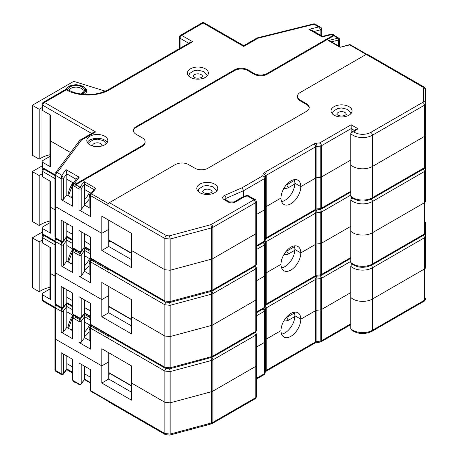 <?xml version="1.0" encoding="UTF-8"?>
<svg xmlns="http://www.w3.org/2000/svg" width="458" height="458" viewBox="0 0 458 458"><rect width="100%" height="100%" fill="white"/><g stroke="black" fill="none" stroke-linecap="round" stroke-linejoin="round"><path stroke-width="0.69" d="M90.237 328.363A3.733 2.153 -0 0 1 90.587 326.64L89.768 326.909M42.159 232.154L32.283 237.857L32.283 287.756L39.17 291.729L41.071 290.63A25.402 14.667 180 0 1 49.945 287.309M39.17 291.729L39.17 241.83L41.071 240.731A25.402 14.667 180 0 1 42.159 240.141M32.283 237.857L39.17 241.83M76.646 316.793L75.736 317.32L79.921 319.736L84.089 314.142L84.558 316.696L81.209 321.195L81.209 342.149L84.558 337.649L84.558 322.031L91.211 325.873L89.974 326.709M72.484 330.676L66.805 327.396L66.805 311.778L73.354 315.562M42.84 294.992A2.33 1.345 180 0 1 42.159 294.042L42.159 299.372A2.33 1.345 0 0 0 42.84 300.328L42.84 294.992L50.626 299.492L50.626 273.586A2.33 1.345 180 0 1 49.945 272.636A2.33 1.345 0 0 0 50.626 273.586L54.903 276.054L50.626 273.586L50.626 247.686L42.84 243.187L42.84 237.857A2.33 1.345 180 0 1 42.159 236.901L42.159 242.236A2.33 1.345 0 0 0 42.84 243.187M254.631 332.783L255.793 335.13L212.856 359.925L212.856 391.161L255.793 366.366A2.13 1.231 0 0 0 256.417 365.501A2.13 1.231 180 0 1 255.793 366.366L212.856 391.161L212.856 422.396A4.465 2.576 0 0 1 211.585 422.911A2.33 0.807 74.9 0 1 211.207 423.942L169.752 435.1A2.33 0.807 74.9 0 0 170.136 434.07L211.585 422.911L211.585 360.44L170.136 371.598L170.136 402.834L211.585 391.676A4.465 2.576 0 0 0 212.856 391.161A4.465 2.576 180 0 1 211.585 391.676L170.136 402.834L170.136 434.07L164.863 433.531A2.33 1.345 120 0 0 165.344 434.602L108.22 401.614A2.33 1.345 -60 0 1 107.733 400.55L164.863 433.531L164.863 402.296L131.498 383.031L164.863 402.296L170.136 402.834L164.863 402.296L164.863 371.06L107.733 338.078A2.33 1.345 -60 0 1 108.804 335.674M281.006 330.602L266.19 339.155A2.33 1.345 0 0 0 265.543 339.882A2.33 1.345 180 0 1 266.19 339.155L281.006 330.602A13.998 8.078 120 0 0 283.908 337.008A13.998 8.078 120 0 0 294.694 333.258A13.998 8.078 120 0 0 300.803 319.174A13.998 8.078 120 0 0 297.9 312.768A13.998 8.078 120 0 0 287.12 316.518A13.998 8.078 120 0 0 281.006 330.602M265.543 339.882L264.97 341.8A2.33 1.345 180 0 1 264.318 342.521A2.33 1.345 0 0 0 264.97 341.8L265.543 339.882L265.543 371.117A2.33 1.345 180 0 1 266.19 370.39L266.19 307.919A2.33 1.345 0 0 0 265.543 308.646L265.543 339.882M264.318 342.521L256.417 347.084L264.318 342.521L264.318 373.757A2.33 1.345 0 0 0 264.97 373.035L264.97 310.564A2.33 1.345 180 0 1 264.318 311.285L264.318 342.521M425.717 222.428L425.717 267.197A4.465 2.576 180 0 1 424.406 269.018L372.423 299.034L424.406 269.018A4.465 2.576 0 0 0 425.717 267.197L425.717 253.663M424.749 234.416A2.33 1.906 0 0 1 425.717 235.962A4.465 2.576 180 0 1 424.406 237.782L372.423 267.798L372.423 330.27A2.33 1.345 60 0 1 371.936 331.34C364.396 334.741 357.526 334.248 351.338 329.863L350.765 328.701L350.765 297.465A13.814 7.975 0 0 0 372.423 299.034A13.814 7.975 180 0 1 350.765 297.465L350.765 266.23L351.217 265.216L352.523 264.529M321.447 309.539L350.765 292.61L321.447 309.539A2.33 1.345 180 0 1 320.194 309.917A2.33 1.345 0 0 0 321.447 309.539L321.447 278.304A2.33 1.345 180 0 1 320.194 278.682L320.194 309.917L316.873 310.243A2.33 1.345 0 0 0 315.619 310.621A2.33 1.345 180 0 1 316.873 310.243L320.194 309.917L320.194 341.153A2.33 1.345 0 0 0 321.447 340.775L321.447 309.539M315.619 310.621L300.803 319.174L294.866 315.745L300.803 319.174L315.619 310.621L315.619 341.857A2.33 1.345 180 0 1 316.873 341.485L316.873 279.008A2.33 1.345 0 0 0 315.619 279.386L315.619 310.621M81.209 342.149A1.397 0.807 180 0 1 78.931 342.401L90.65 349.162A1.397 0.807 180 0 1 90.237 348.595L90.237 327.642A1.397 0.807 0 0 0 90.65 328.214L90.65 349.162M61.177 332.147A1.397 0.807 0 0 0 63.45 331.895L63.45 310.948A1.397 0.807 180 0 1 61.177 311.2L61.177 332.147L72.896 338.914L72.896 317.961L74.259 315.728M131.498 392.174L108.735 379.035L108.735 361.889L101.808 365.89L55.584 339.206L101.808 365.89L101.808 348.75L131.498 365.89L131.498 400.172L101.808 383.031L101.808 365.89L108.735 361.889L108.735 352.752M351.16 265.274L351.16 263.402M84.558 337.649L90.237 340.929M294.271 312.201A13.998 8.078 -60 0 1 294.866 315.745A13.998 8.078 -60 0 1 281.601 334.151M61.624 308.406L61.177 311.2L55.584 307.971A2.33 1.345 180 0 1 54.903 307.02L54.903 338.256A2.33 1.345 0 0 0 55.584 339.206A2.33 1.345 180 0 1 54.903 338.256A2.33 1.345 180 0 1 55.092 337.723M76.028 316.438A2.33 1.345 120 0 0 74.746 319.031L72.896 317.961A1.397 0.807 180 0 1 72.484 317.394L72.484 338.342A1.397 0.807 0 0 0 72.896 338.914M66.805 327.396L63.45 331.895M72.484 309.728L66.805 306.448L66.805 311.778M78.931 342.401L78.931 321.447L74.746 319.031A1.397 0.807 -60 0 1 75.736 317.32M90.237 319.976L84.558 316.696L84.558 322.031M72.851 316.301L73.864 315.499M62.483 308.434L63.45 310.948L66.805 306.448L66.416 303.648M66.805 357.148L67.83 356.559M72.484 366.864L66.805 363.583L66.805 355.969M90.237 377.117L84.558 373.837L84.558 366.217M49.945 288.987L42.84 293.086A2.33 1.345 180 0 0 42.159 294.042M50.626 299.492A2.33 1.345 180 0 1 49.945 298.536L49.945 247.291M73.601 381.629L75.232 382.573A2.33 1.345 120 0 1 74.746 381.503L78.931 383.918A1.397 0.807 120 0 0 79.223 384.56L75.038 382.144A1.397 0.807 -60 0 1 74.746 381.503L72.896 380.432A1.397 0.807 0 0 1 72.484 379.865L73.486 381.554L72.896 380.432L72.896 359.484L61.177 352.717L61.177 373.671A1.397 0.807 0 0 0 63.45 373.419L63.45 354.034M107.733 400.55L90.65 390.685L90.65 369.732L78.931 362.971L78.931 383.918A1.397 0.807 180 0 0 81.209 383.667L84.501 379.545L81.043 384.182A1.397 1.048 36.7 0 0 81.209 383.667L81.209 364.282M110.521 373.883A4.666 2.691 0 0 0 108.735 374.467M101.808 383.031L108.735 379.035M50.472 271.783A2.33 1.345 0 0 0 49.945 272.636M72.484 328.14L71.322 330.006M66.805 363.583L66.805 368.919L72.484 372.199M75.232 382.573A2.33 1.345 120 0 0 75.913 382.653M84.558 373.837L84.558 379.167L90.237 382.447M211.207 423.942L212.369 423.461A2.33 1.345 60 0 0 212.856 422.396L255.793 397.601L255.272 398.695C255.49 398.964 255.873 398.311 256.417 396.737L256.417 334.266A2.13 1.231 180 0 1 255.793 335.13L255.793 397.601A2.13 1.231 0 0 0 256.417 396.737M66.702 369.549L66.805 368.919L63.45 373.419L63.25 374.186L66.702 369.549M63.25 374.186C63.215 374.598 62.591 374.724 61.372 374.57L61.177 373.671L55.584 370.442L55.584 307.971A2.33 1.345 -60 0 1 56.66 305.566M90.237 195.801A3.733 2.153 -0 0 1 90.587 194.078L89.768 194.352M105.334 91.182L73.761 81.347L32.283 105.294L32.283 155.193L39.17 159.172L41.071 158.073A25.402 14.667 180 0 1 49.945 154.747M39.17 159.172L39.17 109.267L41.071 108.168A25.402 14.667 180 0 1 42.159 107.578M32.283 105.294L39.17 109.267M255.255 199.762L254.001 199.797L255.793 202.573L212.856 227.363L212.856 258.598L255.793 233.809A2.13 1.231 0 0 0 256.417 232.939A2.13 1.231 180 0 1 255.793 233.809L212.856 258.598L212.856 289.834A4.465 2.576 0 0 1 211.585 290.349A2.33 0.807 74.9 0 1 211.207 291.38L169.752 302.538A2.33 0.807 74.9 0 0 170.136 301.507L211.585 290.349L211.585 227.878L170.136 239.036L170.136 270.272L211.585 259.114A4.465 2.576 0 0 0 212.856 258.598A4.465 2.576 180 0 1 211.585 259.114L170.136 270.272L170.136 301.507L164.863 300.969A2.33 1.345 120 0 0 165.344 302.04L108.22 269.058A2.33 1.345 -60 0 1 107.733 267.987L164.863 300.969L164.863 269.733L131.498 250.469L164.863 269.733L170.136 270.272L164.863 269.733L164.863 238.498L107.733 205.516A2.33 1.345 -60 0 1 109.382 202.659L166.512 235.641L169.145 235.91L210.6 224.752A2.135 1.231 0 0 0 211.207 224.506L254.001 199.797L247.297 195.927L244.572 196.682L235.217 202.081A4.878 2.817 180 0 1 228.319 202.081L224.054 199.614C222.033 198.131 222.199 196.728 224.557 195.411L242.047 187.78L262.669 175.872L263.241 173.948A4.666 2.691 180 0 1 264.541 172.506L313.97 143.967A4.666 2.691 180 0 1 316.472 143.217L319.798 142.885L351.16 124.776L358.024 128.738L353.679 131.83A11.484 6.63 0 0 0 370.768 132.379L422.757 102.369A2.135 1.231 0 0 0 423.387 101.493L423.387 87.959A2.33 1.345 0 0 0 422.7 87.009L349.775 44.907L340.088 47.311L328.369 40.544L338.056 38.14L333.871 35.724L267.237 74.196L267.237 73.435A9.332 5.387 180 0 1 254.041 73.435L247.772 69.816A9.332 5.387 0 0 0 234.576 69.816L136.106 126.666A9.332 5.387 0 0 0 133.375 130.478A9.332 5.387 0 0 0 136.106 134.286L142.375 137.904A9.332 5.387 180 0 1 145.106 141.711L145.106 142.472A9.332 5.387 180 0 1 142.375 146.285L75.736 184.757L79.921 187.173L84.089 181.58L84.558 184.139L81.209 188.633L81.209 209.587L84.558 205.087L84.558 189.469L91.211 193.31L89.974 194.146M72.484 198.114L66.805 194.839L66.805 179.221L73.354 183M104.733 136.266A10.5 6.063 0 0 0 93.289 134.95A10.5 6.063 0 0 0 86.814 140.549A10.5 6.063 0 0 0 97.308 146.612A10.5 6.063 0 0 0 107.807 140.549A10.5 6.063 0 0 0 104.733 136.266M205.31 68.82A10.5 6.063 0 0 0 193.871 67.509A10.5 6.063 0 0 0 187.391 73.108A10.5 6.063 0 0 0 197.885 79.165A10.5 6.063 0 0 0 208.384 73.108A10.5 6.063 0 0 0 205.31 68.82M76.394 183.612A2.33 1.345 120 0 0 74.746 186.469L72.896 185.404L74.992 182.805L76.394 183.612L142.375 145.524L142.375 146.285M145.106 141.711A9.332 5.387 180 0 1 142.375 145.524M267.237 73.435L333.212 35.34L331.81 34.533L322.123 36.938L308.984 29.352L318.671 26.948L314.051 24.28L258.02 38.197L243.742 46.441L203.163 23.015L181.723 35.398L192.698 41.73L109.29 89.883A30.274 17.478 180 0 1 73.051 92.762A2.33 0.819 -74.6 0 1 73.669 92.419A2.33 0.819 -74.6 0 1 73.715 92.436M42.84 162.43A2.33 1.345 180 0 1 42.159 161.479L42.159 166.815A2.33 1.345 0 0 0 42.84 167.765L42.84 162.43L50.626 166.93L50.626 141.024A2.33 1.345 180 0 1 49.945 140.074A2.33 1.345 0 0 0 50.626 141.024L70.629 152.577L50.626 141.024L50.626 115.124L42.84 110.624L42.84 105.294A2.33 1.345 180 0 1 42.159 104.344L42.159 109.674A2.33 1.345 0 0 0 42.84 110.624M309.202 107.905A9.332 5.387 0 0 0 306.494 104.481L300.225 100.857L300.225 100.096L306.494 103.714A9.332 5.387 0 0 1 309.224 107.527A9.332 5.387 0 0 1 306.494 111.334L208.024 168.189A9.332 5.387 0 0 1 194.827 168.189L188.559 164.571A9.332 5.387 180 0 0 175.362 164.571L109.382 202.659M422.7 87.009A2.33 1.345 -60 0 1 423.868 86.894L367.368 54.273A2.33 1.345 -60 0 0 366.2 54.388L300.225 92.482A9.332 5.387 180 0 0 297.494 96.289L297.494 97.05A9.332 5.387 180 0 0 300.225 100.857M300.225 100.096A9.332 5.387 180 0 1 297.494 96.289M348.967 106.622A10.5 6.063 0 0 0 337.523 105.306A10.5 6.063 0 0 0 331.048 110.905A10.5 6.063 0 0 0 341.542 116.967A10.5 6.063 0 0 0 352.042 110.905A10.5 6.063 0 0 0 348.967 106.622M214.699 184.139A10.5 6.063 0 0 0 203.26 182.822A10.5 6.063 0 0 0 196.78 188.421A10.5 6.063 0 0 0 207.279 194.484A10.5 6.063 0 0 0 217.773 188.421A10.5 6.063 0 0 0 214.699 184.139M281.006 198.039L266.19 206.598A2.33 1.345 0 0 0 265.543 207.319A2.33 1.345 180 0 1 266.19 206.598L281.006 198.039A13.998 8.078 120 0 0 283.908 204.451A13.998 8.078 120 0 0 294.694 200.701A13.998 8.078 120 0 0 300.803 186.612A13.998 8.078 120 0 0 297.9 180.206A13.998 8.078 120 0 0 287.12 183.956A13.998 8.078 120 0 0 281.006 198.039M265.543 207.319L264.97 209.237A2.33 1.345 180 0 1 264.318 209.964A2.33 1.345 0 0 0 264.97 209.237L265.543 207.319L265.543 238.555A2.33 1.345 180 0 1 266.19 237.834L266.19 175.362A2.33 1.345 0 0 0 265.543 176.084L265.543 207.319M264.318 209.964L256.417 214.521L264.318 209.964L264.318 241.2A2.33 1.345 0 0 0 264.97 240.473L264.97 178.002A2.33 1.345 180 0 1 264.318 178.729L264.318 209.964M423.387 87.959A2.33 1.906 -0 0 1 425.717 89.865L425.717 134.635A4.465 2.576 180 0 1 424.406 136.461L372.423 166.472L424.406 136.461A4.465 2.576 0 0 0 425.717 134.635L425.717 165.87A2.33 1.906 0 0 1 424.406 167.582M423.387 101.493A2.33 1.906 0 0 1 425.717 103.399A4.465 2.576 180 0 1 424.406 105.226L372.423 135.236L372.423 197.707A2.33 1.345 60 0 1 371.936 198.778C364.396 202.178 357.526 201.686 351.338 197.306L350.765 196.139L350.765 164.903A13.814 7.975 0 0 0 372.423 166.472A13.814 7.975 180 0 1 350.765 164.903L350.765 133.667L351.492 132.425L353.679 131.83M321.447 176.977L350.765 160.054L321.447 176.977A2.33 1.345 180 0 1 320.194 177.355A2.33 1.345 0 0 0 321.447 176.977L321.447 145.741A2.33 1.345 180 0 1 320.194 146.119L320.194 177.355L316.873 177.687A2.33 1.345 0 0 0 315.619 178.059A2.33 1.345 180 0 1 316.873 177.687L320.194 177.355L320.194 208.59A2.33 1.345 0 0 0 321.447 208.213L321.447 176.977M315.619 178.059L300.803 186.612L294.866 183.189L300.803 186.612L315.619 178.059L315.619 209.295A2.33 1.345 180 0 1 316.873 208.922L316.873 146.451A2.33 1.345 0 0 0 315.619 146.823L315.619 178.059M81.209 209.587A1.397 0.807 180 0 1 78.931 209.838L90.65 216.605A1.397 0.807 180 0 1 90.237 216.033L90.237 195.079A1.397 0.807 0 0 0 90.65 195.652L90.65 216.605M61.177 199.585A1.397 0.807 0 0 0 63.45 199.333L63.45 178.385A1.397 0.807 180 0 1 61.177 178.637L61.177 199.585L72.896 206.352L72.896 185.404A1.397 0.807 180 0 1 72.484 184.832L72.484 205.779A1.397 0.807 0 0 0 72.896 206.352M131.498 259.612L108.735 246.473L108.735 229.332L101.808 233.328L55.584 206.644L101.808 233.328L101.808 216.187L131.498 233.328L131.498 267.615L101.808 250.469L101.808 233.328L108.735 229.332L108.735 220.189M351.16 132.717L351.16 128.589L321.447 145.741A2.33 1.345 60 0 0 319.798 142.885A2.33 0.326 84.3 0 1 320.194 146.119L316.873 146.451A2.33 0.326 84.3 0 0 316.472 143.217M84.558 205.087L90.237 208.367M243.582 196.465L243.582 190.7L225.966 198.388L224.993 199.345M294.271 179.639A13.998 8.078 -60 0 1 294.866 183.189A13.998 8.078 -60 0 1 281.601 201.589M267.237 74.196A9.332 5.387 180 0 1 254.041 74.196L247.772 70.578A9.332 5.387 0 0 0 234.576 70.578L136.106 127.427A9.332 5.387 0 0 0 133.398 130.856M333.871 35.724A1.397 0.807 -60 0 1 334.575 35.655L338.76 38.071A1.397 0.807 -60 0 0 338.056 38.14A1.397 0.452 76.1 0 1 338.611 40.023L331.392 41.815M334.792 35.781A2.33 1.345 120 0 0 334.38 35.226A2.33 1.345 120 0 0 333.212 35.34M76.131 179.273L66.805 173.885L63.45 178.385L61.853 175.219L61.177 178.637L55.584 175.408A2.33 1.345 180 0 1 54.903 174.458L54.903 205.694A2.33 1.345 0 0 0 55.584 206.644A2.33 1.345 180 0 1 54.903 205.694A2.33 1.345 180 0 1 55.092 205.161M66.805 194.839L63.45 199.333M80.173 140.085A2.33 2.33 0 0 0 79.469 140.715A2.33 1.752 36.7 0 1 81.341 140.205A2.33 1.345 60 0 0 80.173 140.085L93.289 132.517L95.619 131.956L81.341 140.205L57.239 172.551L61.853 175.219L66.021 169.626L66.805 173.885L66.805 179.221M78.931 209.838L78.931 188.885L74.746 186.469A1.397 0.807 -60 0 1 75.736 184.757M93.993 189.583L84.558 184.139L84.558 189.469M340.088 47.311L349.437 44.689A1.397 0.452 -103.9 0 1 349.775 44.907A1.397 0.807 -60 0 1 350.473 44.832L366.686 54.193M328.369 40.544L330.103 41.071L340.454 47.048M84.089 181.58L95.808 188.347L94.359 189.091L90.518 194.244A1.397 1.397 0 0 0 90.237 195.079A1.397 0.807 0 0 1 90.352 194.764M247.297 195.927L247.635 195.331L255.238 199.722M244.572 196.682L243.604 196.448M242.047 187.78L243.582 190.7L264.318 178.729A2.33 1.345 60 0 0 262.669 175.872A2.33 1.878 16.6 0 1 264.97 178.002L265.543 176.084A2.33 1.878 16.6 0 0 263.241 173.948M351.16 124.776L351.16 128.589L354.32 130.416M358.024 128.738L355.683 129.448L351.492 132.425M72.851 183.738L74.992 182.805L79.16 177.212L76.744 178.454L72.954 183.538M256.858 38.083A2.33 1.345 60 0 1 258.02 38.197A2.33 0.75 76.1 0 0 257.459 37.837A2.33 2.33 0 0 0 256.858 38.083L243.742 45.651L243.742 46.441M257.459 37.837L313.49 23.919A2.33 0.75 76.1 0 1 314.051 24.28A2.33 1.345 120 0 1 315.219 24.165L320.526 27.228L318.671 26.948L320.858 29.776L320.858 35.421M322.472 36.354L311.869 30.228L308.984 29.352M322.495 36.365L322.123 36.938M332.645 34.236L331.603 34.092L331.81 34.533L332.703 34.298M87.341 142.455A10.5 6.063 180 0 1 104.733 140.074A10.5 6.063 180 0 1 107.275 142.455M109.29 89.883A2.33 1.345 -120 0 0 108.128 89.768L190.362 42.291L192.698 41.73M66.805 224.592L67.83 223.996M72.484 234.301L66.805 231.027L66.805 223.407M90.237 244.555L84.558 241.274L84.558 233.654M49.945 156.424L42.84 160.529A2.33 1.345 180 0 0 42.159 161.479M50.626 166.93A2.33 1.345 180 0 1 49.945 165.973L49.945 114.729M73.601 249.072L75.232 250.011A2.33 1.345 120 0 1 74.746 248.94L78.931 251.356A1.397 0.807 120 0 0 79.223 251.997L75.038 249.581A1.397 0.807 -60 0 1 74.746 248.94L72.896 247.875A1.397 0.807 0 0 1 72.484 247.303L73.486 248.992L72.896 247.875L72.896 226.922L61.177 220.155L61.177 241.108A1.397 0.807 0 0 0 63.45 240.856L63.45 221.472M107.733 267.987L90.65 258.123L90.65 237.175L78.931 230.408L78.931 251.356A1.397 0.807 180 0 0 81.209 251.104L84.501 246.988L81.043 251.625A1.397 1.048 36.7 0 0 81.209 251.104L81.209 231.719M110.521 241.32A4.666 2.691 0 0 0 108.735 241.904M101.808 250.469L108.735 246.473M50.472 139.221A2.33 1.345 0 0 0 49.945 140.074M72.484 195.577L71.322 197.45M66.805 231.027L66.805 236.357L72.484 239.637M75.232 250.011A2.33 1.345 120 0 0 75.913 250.091M84.558 241.274L84.558 246.61L90.237 249.891M211.207 291.38L212.369 290.904A2.33 1.345 60 0 0 212.856 289.834L255.793 265.045L255.272 266.132C255.49 266.401 255.873 265.749 256.417 264.174L256.417 201.703A2.13 1.231 180 0 1 255.793 202.573L255.793 265.045A2.13 1.231 0 0 0 256.417 264.174M66.702 236.986L66.805 236.357L63.45 240.856L63.25 241.624L66.702 236.986M61.343 241.956L61.177 241.108L55.584 237.879L55.584 175.408A2.33 1.345 -60 0 1 57.239 172.551A2.33 1.752 36.7 0 0 55.366 173.061A2.33 2.33 0 0 0 54.903 174.458M90.237 262.085A3.733 2.153 -0 0 1 90.587 260.362L89.945 260.384M42.159 165.876L32.283 171.573L32.283 221.477L39.17 225.451L41.071 224.351A25.402 14.667 180 0 1 49.945 221.025M39.17 225.451L39.17 175.551L41.071 174.452A25.402 14.667 180 0 1 42.159 173.863M32.283 171.573L39.17 175.551M76.646 250.515L75.736 251.036L79.921 253.451L84.089 247.858L84.558 250.417L81.209 254.917L81.209 275.865L84.558 271.365L84.558 255.747L91.211 259.594L89.974 260.425M72.484 264.398L66.805 261.117L66.805 245.499L73.354 249.284M42.84 228.714A2.33 1.345 180 0 1 42.159 227.758L42.159 233.093A2.33 1.345 0 0 0 42.84 234.044L42.84 228.714L50.626 233.208L50.626 207.308A2.33 1.345 180 0 1 49.945 206.352A2.33 1.345 0 0 0 50.626 207.308L54.903 209.775L50.626 207.308L50.626 181.402L42.84 176.908L42.84 171.573A2.33 1.345 180 0 1 42.159 170.622L42.159 175.952A2.33 1.345 0 0 0 42.84 176.908M169.758 368.816A2.33 0.807 74.9 0 0 170.136 367.785L211.585 356.627L211.585 294.156L170.136 305.314L170.136 336.55L211.585 325.392A4.465 2.576 0 0 0 212.856 324.877A4.465 2.576 180 0 1 211.585 325.392L170.136 336.55L170.136 367.785L164.863 367.253A2.33 1.345 120 0 0 165.344 368.318L108.22 335.336A2.33 1.345 -60 0 1 107.733 334.271L164.863 367.253L164.863 336.017L131.498 316.753L164.863 336.017L170.136 336.55L164.863 336.017L164.863 304.782L107.733 271.8A2.33 1.345 -60 0 1 108.804 269.396M281.006 264.323L266.19 272.876A2.33 1.345 0 0 0 265.543 273.598A2.33 1.345 180 0 1 266.19 272.876L281.006 264.323A13.998 8.078 120 0 0 283.908 270.73A13.998 8.078 120 0 0 294.694 266.98A13.998 8.078 120 0 0 300.803 252.896A13.998 8.078 120 0 0 297.9 246.49A13.998 8.078 120 0 0 287.12 250.24A13.998 8.078 120 0 0 281.006 264.323M265.543 273.598L264.97 275.521A2.33 1.345 180 0 1 264.318 276.243A2.33 1.345 0 0 0 264.97 275.521L265.543 273.598L265.543 304.833A2.33 1.345 180 0 1 266.19 304.112L266.19 241.641A2.33 1.345 0 0 0 265.543 242.362L265.543 273.598M264.318 276.243L256.417 280.806L264.318 276.243L264.318 307.478A2.33 1.345 0 0 0 264.97 306.757L264.97 244.286A2.33 1.345 180 0 1 264.318 245.007L264.318 276.243M256.417 299.217A2.13 1.231 180 0 1 255.793 300.087L212.856 324.877L255.793 300.087A2.13 1.231 0 0 0 256.417 299.217L256.417 267.982A2.13 1.231 180 0 1 255.793 268.852L212.856 293.641L212.856 356.112L255.793 331.323L255.272 332.416C255.49 332.68 255.873 332.027 256.417 330.453L256.417 299.217M425.717 200.913A4.465 2.576 180 0 1 424.406 202.739L372.423 232.756L424.406 202.739A4.465 2.576 0 0 0 425.717 200.913L425.717 156.144L425.717 200.913M424.749 168.138A2.33 1.906 0 0 1 425.717 169.678A4.465 2.576 180 0 1 424.406 171.504L372.423 201.52L372.423 263.991A2.33 1.345 60 0 1 371.936 265.056C364.396 268.462 357.526 267.97 351.338 263.585L350.765 262.417L350.765 231.181A13.814 7.975 0 0 0 372.423 232.756A13.814 7.975 180 0 1 350.765 231.181L350.765 199.946L351.217 198.938L352.523 198.245M321.447 243.261L350.765 226.332L321.447 243.261A2.33 1.345 180 0 1 320.194 243.633A2.33 1.345 0 0 0 321.447 243.261L321.447 212.025A2.33 1.345 180 0 1 320.194 212.398L320.194 243.633L316.873 243.965A2.33 1.345 0 0 0 315.619 244.343A2.33 1.345 180 0 1 316.873 243.965L320.194 243.633L320.194 274.869A2.33 1.345 0 0 0 321.447 274.497L321.447 243.261M315.619 244.343L300.803 252.896L294.866 249.467L300.803 252.896L315.619 244.343L315.619 275.579A2.33 1.345 180 0 1 316.873 275.201L316.873 212.73A2.33 1.345 0 0 0 315.619 213.107L315.619 244.343M81.209 275.865A1.397 0.807 180 0 1 78.931 276.117L90.65 282.884A1.397 0.807 180 0 1 90.237 282.311L90.237 261.363A1.397 0.807 0 0 0 90.65 261.93L90.65 282.884M61.177 265.869A1.397 0.807 0 0 0 63.45 265.617L63.45 244.664A1.397 0.807 180 0 1 61.177 244.916L61.177 265.869L72.896 272.63L72.896 251.682L74.259 249.45M131.498 325.896L108.735 312.751L108.735 295.61L101.808 299.612L55.584 272.928L101.808 299.612L101.808 282.471L131.498 299.612L131.498 333.893L101.808 316.753L101.808 299.612L108.735 295.61L108.735 286.468M351.16 198.995L351.16 197.123M84.558 271.365L90.237 274.645M294.271 245.917A13.998 8.078 -60 0 1 294.866 249.467A13.998 8.078 -60 0 1 281.601 267.873M61.624 242.127L61.177 244.916L55.584 241.692A2.33 1.345 180 0 1 54.903 240.736L54.903 271.972A2.33 1.345 0 0 0 55.584 272.928A2.33 1.345 180 0 1 54.903 271.972A2.33 1.345 180 0 1 55.092 271.439M72.891 249.913L72.484 251.11L72.484 272.063A1.397 0.807 0 0 0 72.896 272.63M66.805 261.117L63.45 265.617M72.484 243.444L66.805 240.164L66.805 245.499M76.028 250.154A2.33 1.345 120 0 0 74.746 252.753A1.397 0.807 -60 0 1 75.736 251.036M90.237 253.698L84.558 250.417L84.558 255.747M254.631 266.504L255.793 268.852L255.793 331.323A2.13 1.231 0 0 0 256.417 330.453M72.851 250.016L73.864 249.221M62.483 242.15L63.45 244.664L66.805 240.164L66.416 237.37M66.805 290.87L67.83 290.28M72.484 300.585L66.805 297.305L66.805 289.685M90.237 310.833L84.558 307.553L84.558 299.938M49.945 222.708L42.84 226.807A2.33 1.345 180 0 0 42.159 227.758M50.626 233.208A2.33 1.345 180 0 1 49.945 232.258L49.945 181.007M73.601 315.35L75.232 316.289A2.33 1.345 120 0 1 74.746 315.224L78.931 317.64A1.397 0.807 120 0 0 79.223 318.281L75.038 315.865A1.397 0.807 -60 0 1 74.746 315.224L72.896 314.154A1.397 0.807 0 0 1 72.484 313.587L73.486 315.276L72.896 314.154L72.896 293.2L61.177 286.439L61.177 307.387A1.397 0.807 0 0 0 63.45 307.135L63.45 287.75M107.733 334.271L90.65 324.407L90.65 303.454L78.931 296.687L78.931 317.64A1.397 0.807 180 0 0 81.209 317.388L84.501 313.266L81.043 317.904A1.397 1.048 36.7 0 0 81.209 317.388L81.209 298.003M110.521 307.604A4.666 2.691 0 0 0 108.735 308.188M101.808 316.753L108.735 312.751M50.472 205.505A2.33 1.345 0 0 0 49.945 206.352M72.484 261.861L71.322 263.728M66.805 297.305L66.805 302.635L72.484 305.915M75.232 316.289A2.33 1.345 120 0 0 75.913 316.369M84.558 307.553L84.558 312.888L90.237 316.169M66.702 303.265L66.805 302.635L63.45 307.135L63.25 307.902L66.702 303.265M61.378 308.263L61.177 307.387L55.584 304.164L55.584 241.692A2.33 1.345 -60 0 1 56.66 239.288M101.418 146.125L101.974 145.501A4.666 2.691 0 0 0 100.605 143.594A4.666 2.691 0 0 0 95.522 143.016A4.666 2.691 0 0 0 92.642 145.501L93.524 146.337M202.55 76.532A4.666 2.691 0 0 0 201.188 74.631A4.666 2.691 0 0 0 196.098 74.047A4.666 2.691 0 0 0 193.219 76.532L194.106 77.373C199.854 79.864 203.993 75.782 202.55 76.532M346.208 114.334A4.666 2.691 0 0 0 344.84 112.428A4.666 2.691 0 0 0 339.756 111.844A4.666 2.691 0 0 0 336.876 114.334L337.758 115.17C343.511 117.666 347.651 113.584 346.208 114.334M108.735 372.537L131.498 385.676M90.237 330.229A4.666 2.691 180 0 1 89.144 328.495L89.144 340.294M41.071 290.63L41.071 240.731M166.512 368.203L169.145 368.472M107.733 338.078L90.65 328.214A1.397 0.807 120 0 1 91.64 326.497L108.397 336.172M350.765 261.375L321.447 278.304A2.33 1.345 60 0 0 320.297 275.825M263.247 308.887A2.33 1.345 60 0 1 264.318 311.285L256.417 315.848M319.907 275.876A2.33 0.326 84.3 0 1 320.194 278.682L316.873 279.008A2.33 0.326 84.3 0 0 316.581 276.208M314.549 276.981A2.33 1.345 60 0 1 315.619 279.386L266.19 307.919A2.33 1.345 60 0 0 265.337 305.755M264.89 307.249A2.33 1.878 16.6 0 1 265.543 308.646L264.97 310.564A2.33 1.878 16.6 0 0 263.596 308.686M423.335 235.383A2.33 1.345 60 0 1 424.406 237.782L424.406 300.253A4.465 2.576 0 0 0 425.717 298.433A2.33 1.906 0 0 1 424.406 300.145M371.335 265.382A2.33 1.345 60 0 1 372.423 267.798A13.814 7.975 180 0 1 350.765 266.23M169.426 368.896A2.33 0.807 74.9 0 1 170.136 371.598L164.863 371.06A2.33 1.345 120 0 1 165.973 368.621M211.745 357.48A2.33 1.345 60 0 1 212.856 359.925A4.465 2.576 180 0 1 211.585 360.44A2.33 0.807 74.9 0 0 210.88 357.75M84.089 314.142L90.237 317.692M92.184 325.764L91.64 326.497A1.397 1.048 -143.3 0 0 90.518 326.806A1.397 1.397 0 0 0 90.237 327.642A1.397 0.807 0 0 1 90.352 327.321M72.891 315.293A19.597 11.313 120 0 0 67.921 328.043M72.484 254.969L70.675 253.927M54.903 244.818L42.84 237.857A2.33 1.345 -60 0 1 43.911 235.452M78.931 321.447A1.397 0.807 0 0 0 81.209 321.195A1.397 1.048 36.7 0 0 79.921 319.736A1.397 0.807 120 0 0 78.931 321.447M55.796 305.045L55.366 305.623A2.33 1.752 36.7 0 1 55.968 305.165M283.931 320.8A4.666 2.691 0 0 0 288.603 320.136L294.843 316.535M265.428 371.673L265.709 371.461A2.33 1.345 60 0 0 266.19 370.39L315.619 341.857A2.33 1.345 60 0 1 315.133 342.928L316.707 342.475A2.33 0.326 84.3 0 0 316.873 341.485L320.194 341.153A2.33 0.326 84.3 0 1 320.028 342.143A2.33 2.33 0 0 0 320.966 341.845A2.33 1.345 60 0 0 321.447 340.775L350.765 323.852M294.505 312.911A2.33 1.345 180 0 1 294.38 312.991L286.954 317.274L286.954 316.69M294.803 314.509A2.33 1.345 -120 0 1 294.38 312.991L294.38 312.493M288.603 320.136A2.33 1.345 -120 0 1 286.954 317.274A2.33 1.345 180 0 1 286.181 317.571M256.417 378.319L264.318 373.757A2.33 1.345 60 0 1 263.837 374.827A2.33 2.33 0 0 0 264.907 373.476A2.33 1.878 16.6 0 0 264.97 373.035L265.543 371.117A2.33 1.878 16.6 0 1 265.48 371.553L264.907 373.476M350.765 328.701A13.814 7.975 0 0 0 372.423 330.27L424.406 300.253A2.33 1.345 60 0 1 423.925 301.324C424.721 301.106 425.316 300.145 425.717 298.433M89.55 324.911A17.261 9.967 -60 0 1 84.558 332.142M84.558 336.63A19.597 11.313 120 0 0 89.144 331.775M54.903 338.256L54.903 369.491A2.33 1.345 0 0 0 55.584 370.442A2.33 1.345 -60 0 0 56.071 371.507L61.372 374.57M42.159 299.372A2.33 2.33 0 0 0 43.321 301.393A2.33 1.345 -60 0 1 42.84 300.328L54.903 307.289M72.175 317.262L72.484 317.44M90.942 391.327A1.397 0.807 120 0 1 90.65 390.685A1.397 0.807 180 0 1 90.237 390.113A1.397 1.397 0 0 0 90.942 391.327L107.807 401.065M211.945 191.85A4.666 2.691 0 0 0 210.577 189.944A4.666 2.691 0 0 0 205.493 189.366A4.666 2.691 0 0 0 202.613 191.85L203.495 192.686C209.249 195.182 213.388 191.101 211.945 191.85M108.735 239.975L131.498 253.119M90.237 197.667A4.666 2.691 180 0 1 89.144 195.932L89.144 207.732M41.071 158.073L41.071 108.168M108.128 89.768C97.817 95.052 86.362 95.945 73.772 92.447A2.33 0.933 -72 0 0 73.051 92.762A20.404 11.776 180 0 1 66.358 89.814L44.489 102.437L95.619 131.956M66.021 169.626L79.16 177.212M188.713 43.241L180.074 38.254L180.074 48.233M107.733 205.516L90.65 195.652A1.397 0.807 120 0 1 91.64 193.94L108.397 203.61M313.97 143.967A2.33 1.345 60 0 1 315.619 146.823L266.19 175.362A2.33 1.345 60 0 0 264.541 172.506M422.757 102.369A2.33 1.345 60 0 1 424.406 105.226L424.406 167.697A4.465 2.576 0 0 0 425.717 165.87C425.316 167.582 424.721 168.544 423.925 168.762A2.33 1.345 60 0 0 424.406 167.697L372.423 197.707A13.814 7.975 0 0 1 350.765 196.139M370.768 132.379A2.33 1.345 60 0 1 372.423 135.236A13.814 7.975 180 0 1 350.765 133.667M169.145 235.91A2.33 0.807 74.9 0 1 170.136 239.036L164.863 238.498A2.33 1.345 120 0 1 166.512 235.641M211.207 224.506A2.33 1.345 60 0 1 212.856 227.363A4.465 2.576 180 0 1 211.585 227.878A2.33 0.807 74.9 0 0 210.6 224.752M225.966 199.928L225.966 198.388A2.33 1.151 66.4 0 0 224.557 195.411M95.808 188.347L91.64 193.94A1.397 1.048 -143.3 0 0 90.518 194.244M306.494 103.714L306.494 104.481M72.891 182.731A19.597 11.313 120 0 0 67.921 195.486M321.699 29.043A1.397 0.807 180 0 1 320.858 29.776L314.022 31.47M91.64 133.467L42.84 105.294A2.33 1.345 -60 0 1 44.489 102.437A2.33 1.345 60 0 0 43.321 102.323A2.33 2.33 0 0 0 42.159 104.344M136.106 126.666L136.106 127.427M234.576 70.578L234.576 69.816M247.772 70.578L247.772 69.816M254.041 73.435L254.041 74.196M338.611 45.983L338.611 40.023A1.397 0.807 0 0 0 339.458 39.279A1.397 1.397 0 0 0 338.76 38.071M78.931 188.885A1.397 0.807 0 0 0 81.209 188.633A1.397 1.048 36.7 0 0 79.921 187.173A1.397 0.807 120 0 0 78.931 188.885M235.217 202.081A2.33 1.345 -120 0 0 234.055 201.967L243.547 196.482M228.319 202.081A2.33 1.345 -60 0 1 229.487 201.967L234.055 201.967M224.054 199.614A2.33 1.345 -60 0 1 225.221 199.499L229.487 201.967M65.191 89.694A2.33 1.345 60 0 1 66.358 89.814A2.33 1.443 123.9 0 1 67.658 89.779A2.33 2.33 0 0 0 65.191 89.694L43.321 102.323M203.163 23.015A2.33 1.345 -60 0 1 204.331 22.9A2.33 2.33 0 0 0 202.001 22.9A2.33 1.345 -120 0 1 203.163 23.015M180.555 35.277A2.33 2.33 0 0 0 179.387 37.298A2.33 1.345 180 0 0 180.074 38.254A2.33 1.345 -60 0 1 181.723 35.398A2.33 1.345 60 0 0 180.555 35.277L202.001 22.9M283.931 188.244A4.666 2.691 0 0 0 288.603 187.574L294.843 183.973M265.428 239.11L265.709 238.899A2.33 1.345 60 0 0 266.19 237.834L315.619 209.295A2.33 1.345 60 0 1 315.133 210.365L316.707 209.913A2.33 0.326 84.3 0 0 316.873 208.922L320.194 208.59A2.33 0.326 84.3 0 1 320.028 209.587A2.33 2.33 0 0 0 320.966 209.283A2.33 1.345 60 0 0 321.447 208.213L350.765 191.289M294.505 180.349A2.33 1.345 180 0 1 294.38 180.429L286.954 184.717L286.954 184.127M294.803 181.952A2.33 1.345 -120 0 1 294.38 180.429L294.38 179.931M288.603 187.574A2.33 1.345 -120 0 1 286.954 184.717A2.33 1.345 180 0 1 286.181 185.009M256.417 245.757L264.318 241.2A2.33 1.345 60 0 1 263.837 242.265A2.33 2.33 0 0 0 264.907 240.914A2.33 1.878 16.6 0 0 264.97 240.473L265.543 238.555A2.33 1.878 16.6 0 1 265.48 238.996L264.907 240.914M89.55 192.354A17.261 9.967 -60 0 1 84.558 199.585M84.558 204.068A19.597 11.313 120 0 0 89.144 199.213M54.903 205.694L54.903 236.929A2.33 1.345 0 0 0 55.584 237.879A2.33 1.345 -60 0 0 56.071 238.95L61.366 242.007M42.159 166.815A2.33 2.33 0 0 0 43.321 168.83A2.33 1.345 -60 0 1 42.84 167.765L54.903 174.727M72.175 184.7L72.484 184.877M90.942 258.764A1.397 0.807 120 0 1 90.65 258.123A1.397 0.807 180 0 1 90.237 257.551A1.397 1.397 0 0 0 90.942 258.764L107.807 268.502M80.688 94.05L82.709 92.59L83.224 91.297A7.231 4.174 0 0 0 81.106 88.342A7.231 4.174 0 0 0 73.858 87.306A7.231 4.174 0 0 0 68.889 90.524M67.652 89.774A8.399 4.849 180 0 1 80.07 86.104A8.399 4.849 180 0 1 81.238 94.13M82.658 94.302A9.566 5.519 0 0 0 80.465 85.463A9.566 5.519 0 0 0 66.57 89.396M108.735 306.253L131.498 319.398M90.237 263.945A4.666 2.691 180 0 1 89.144 262.211L89.144 274.016M41.071 224.351L41.071 174.452M166.512 301.925L169.145 302.188M107.733 271.8L90.65 261.93A1.397 0.807 120 0 1 91.64 260.218L108.397 269.894M78.931 276.117L78.931 255.169L72.896 251.682A1.397 0.807 180 0 1 72.484 251.116M350.765 195.097L321.447 212.025A2.33 1.345 60 0 0 320.297 209.541M263.247 242.603A2.33 1.345 60 0 1 264.318 245.007L256.417 249.57M319.907 209.598A2.33 0.326 84.3 0 1 320.194 212.398L316.873 212.73A2.33 0.326 84.3 0 0 316.581 209.93M314.549 210.703A2.33 1.345 60 0 1 315.619 213.107L266.19 241.641A2.33 1.345 60 0 0 265.337 239.477M264.89 240.971A2.33 1.878 16.6 0 1 265.543 242.362L264.97 244.286A2.33 1.878 16.6 0 0 263.596 242.402M423.335 169.099A2.33 1.345 60 0 1 424.406 171.504L424.406 233.975A4.465 2.576 0 0 0 425.717 232.149A2.33 1.906 0 0 1 424.406 233.861M371.335 199.104A2.33 1.345 60 0 1 372.423 201.52A13.814 7.975 180 0 1 350.765 199.946M169.426 302.618A2.33 0.807 74.9 0 1 170.136 305.314L164.863 304.782A2.33 1.345 120 0 1 165.973 302.337M211.745 291.202A2.33 1.345 60 0 1 212.856 293.641A4.465 2.576 180 0 1 211.585 294.156A2.33 0.807 74.9 0 0 210.88 291.465M84.089 247.858L90.237 251.413M92.184 259.486L91.64 260.218A1.397 1.048 -143.3 0 0 90.518 260.528A1.397 1.397 0 0 0 90.237 261.363A1.397 0.807 0 0 1 90.352 261.043M72.891 249.015A19.597 11.313 120 0 0 67.921 261.764M72.484 188.69L70.675 187.643M54.903 178.54L42.84 171.573A2.33 1.345 -60 0 1 43.911 169.174M78.931 255.169A1.397 0.807 0 0 0 81.209 254.917A1.397 1.048 36.7 0 0 79.921 253.451A1.397 0.807 120 0 0 78.931 255.169M55.796 238.767L55.366 239.345A2.33 1.752 36.7 0 1 55.968 238.887M283.931 254.522A4.666 2.691 0 0 0 288.603 253.852L294.843 250.251M265.428 305.394L265.709 305.183A2.33 1.345 60 0 0 266.19 304.112L315.619 275.579A2.33 1.345 60 0 1 315.133 276.643L316.707 276.197A2.33 0.326 84.3 0 0 316.873 275.201L320.194 274.869A2.33 0.326 84.3 0 1 320.028 275.865A2.33 2.33 0 0 0 320.966 275.561A2.33 1.345 60 0 0 321.447 274.497L350.765 257.568M294.505 246.633A2.33 1.345 180 0 1 294.38 246.713L286.954 250.995L286.954 250.411M294.803 248.23A2.33 1.345 -120 0 1 294.38 246.713L294.38 246.215M288.603 253.852A2.33 1.345 -120 0 1 286.954 250.995A2.33 1.345 180 0 1 286.181 251.293M256.417 312.041L264.318 307.478A2.33 1.345 60 0 1 263.837 308.543A2.33 2.33 0 0 0 264.907 307.192A2.33 1.878 16.6 0 0 264.97 306.757L265.543 304.833A2.33 1.878 16.6 0 1 265.48 305.274L264.907 307.192M350.765 262.417A13.814 7.975 0 0 0 372.423 263.991L424.406 233.975A2.33 1.345 60 0 1 423.925 235.046C424.721 234.828 425.316 233.861 425.717 232.149M211.207 357.658A2.33 0.807 74.9 0 0 211.585 356.627A4.465 2.576 0 0 0 212.856 356.112A2.33 1.345 60 0 1 212.369 357.183L169.752 368.822L165.344 368.318M89.55 258.633A17.261 9.967 -60 0 1 84.558 265.863M84.558 270.346A19.597 11.313 120 0 0 89.144 265.491M54.903 271.972L54.903 303.207A2.33 1.345 0 0 0 55.584 304.164A2.33 1.345 -60 0 0 56.071 305.228L61.372 308.291C62.591 308.446 63.215 308.314 63.25 307.902M42.159 233.093A2.33 2.33 0 0 0 43.321 235.114A2.33 1.345 -60 0 1 42.84 234.044L54.903 241.011M72.175 250.984L72.484 251.161M90.942 325.043A1.397 0.807 120 0 1 90.65 324.407A1.397 0.807 180 0 1 90.237 323.835A1.397 1.397 0 0 0 90.942 325.043L107.807 334.781M106.279 143.697L103.285 140.543L97.382 139.129L93.415 139.684L89.087 142.409L88.337 143.697M207.176 75.925L206.964 75.009L203.862 71.58L197.959 70.16L193.992 70.715L189.664 73.446L188.593 75.925M350.834 113.727L350.616 112.805L347.519 109.376L341.616 107.962L337.649 108.517L333.321 111.242L332.25 113.727M131.498 385.991L108.735 372.852M89.883 326.789L89.144 328.495M73.263 315.51L68.488 328.369M91.56 325.403L90.518 326.806M256.417 334.26C255.873 332.691 255.49 332.039 255.272 332.302M352.328 264.392L351.492 264.987M72.484 317.394L72.891 316.192M72.954 316.1L73.543 315.304M55.366 305.623A2.33 2.33 0 0 0 54.903 307.02M43.144 235A2.33 2.33 0 0 0 42.159 236.901M72.484 379.865L72.484 359.244M79.223 384.56A1.397 1.397 0 0 0 81.043 384.182M84.467 379.59L90.237 382.922M90.237 369.497L90.237 390.113M169.752 435.1L165.344 434.602M255.272 398.695L212.369 423.461M256.417 379.11L263.837 374.827M315.133 342.928L265.709 371.461M316.707 342.475L320.028 342.143M320.966 341.845L350.765 324.636M371.936 331.34L423.925 301.324M72.484 372.989L66.65 369.617M54.903 369.491A2.33 2.33 0 0 0 56.071 371.507M43.321 301.393L54.903 308.079M71.837 317.858L72.484 318.23M216.571 191.244L216.353 190.322L213.251 186.893L207.354 185.479L203.381 186.034L199.058 188.759L197.988 191.244M131.498 253.434L108.735 240.29M89.883 194.226L89.144 195.932M73.263 182.948L68.488 195.806M320.503 27.217C321.029 27.28 321.424 27.886 321.699 29.031L321.699 35.907M350.473 44.832A1.397 1.397 0 0 0 349.437 44.689M339.458 46.476L339.458 39.279M256.417 201.703C255.873 200.129 255.49 199.476 255.272 199.74L255.272 199.74M243.799 196.379L247.595 195.326M225.221 199.499L224.912 199.264L224.981 199.551M425.717 89.865C425.345 88.165 424.726 87.175 423.868 86.894M72.484 184.832L72.891 183.629M79.469 140.715L55.366 173.061M73.772 92.447A2.33 2.33 0 0 0 73.669 92.419L67.658 89.779M243.742 45.651L204.331 22.9M315.219 24.165A2.33 2.33 0 0 0 313.49 23.919M331.489 34.11L322.443 36.359M332.748 34.287L334.38 35.226M179.387 37.298L179.387 48.628M72.484 247.303L72.484 226.687M79.223 251.997A1.397 1.397 0 0 0 81.043 251.625M84.467 247.028L90.237 250.36M90.237 236.935L90.237 257.551M169.752 302.538L165.344 302.04M255.238 266.15L212.369 290.904M256.417 246.547L263.837 242.265M315.133 210.365L265.709 238.899M316.707 209.913L320.028 209.587M320.966 209.283L350.765 192.079M371.936 198.778L423.925 168.762M72.484 240.427L66.65 237.055M63.25 241.624C63.215 242.036 62.591 242.162 61.372 242.013M54.903 236.929A2.33 2.33 0 0 0 56.071 238.95M43.321 168.83L54.903 175.517M71.837 185.295L72.484 185.667M65.643 89.493L69.398 85.984L76.011 84.61L83.728 86.619L86.419 89.676L86.722 91.297L85.44 94.514M131.498 319.713L108.735 306.574M89.883 260.505L89.144 262.211M73.263 249.232L68.488 262.091M91.56 259.125L90.518 260.528M256.417 267.982C255.873 266.407 255.49 265.755 255.272 266.024M352.328 198.108L351.492 198.709M72.954 249.822L73.543 249.026M55.366 239.345A2.33 2.33 0 0 0 54.903 240.736M43.144 168.716A2.33 2.33 0 0 0 42.159 170.622M72.484 313.581L72.484 292.965M79.223 318.281A1.397 1.397 0 0 0 81.043 317.904M84.467 313.306L90.237 316.644M90.237 303.219L90.237 323.835M255.272 332.416L212.369 357.183M256.417 312.831L263.837 308.543M315.133 276.643L265.709 305.183M316.707 276.197L320.028 275.865M320.966 275.561L350.765 258.358M371.936 265.056L423.925 235.046M72.484 306.705L66.65 303.339M54.903 303.207A2.33 2.33 0 0 0 56.071 305.228M43.321 235.114L54.903 241.801M71.837 251.579L72.484 251.952"/></g></svg>
